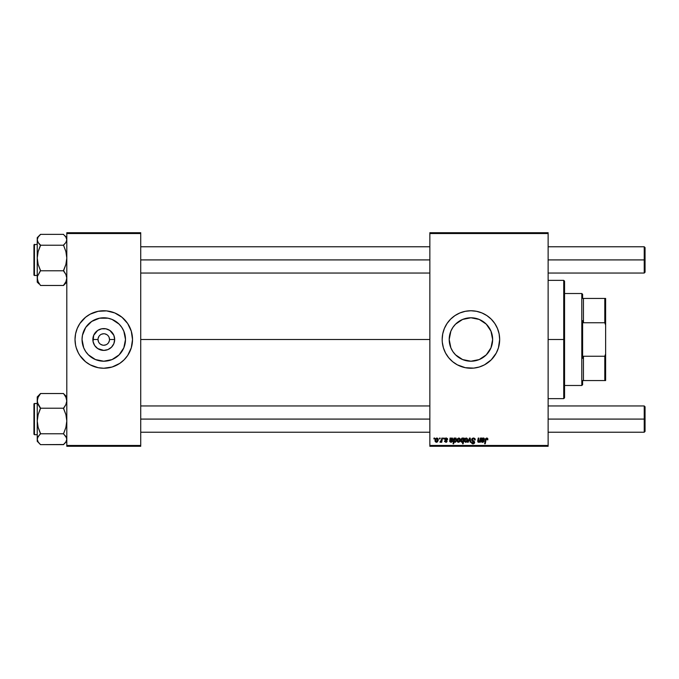 <?xml version="1.0" encoding="UTF-8"?>
<svg xmlns="http://www.w3.org/2000/svg" width="679" height="679" viewBox="0 0 679 679"><rect width="100%" height="100%" fill="white"/><g stroke="black" fill="none" stroke-linecap="round" stroke-linejoin="round"><path stroke-width="1.02" d="M103.768 333.754L101.57 334.187M100.568 334.722L99.703 335.434M98.981 336.309L98.124 338.38M82.821 333.754A21.72 21.72 0 0 1 91.699 321.447L99.533 318.196L108.003 318.196L112.077 319.436L119.122 324.146L121.821 327.431L123.833 331.191L125.488 339.5A21.72 21.72 0 0 1 103.768 361.22A21.72 21.72 0 0 1 82.049 339.5L82.465 335.265L85.707 327.431L91.699 321.447M92.217 321.108L91.707 321.439A21.72 21.72 0 0 1 95.442 319.444M95.467 319.436A21.72 21.72 0 0 1 99.516 318.205M99.541 318.196A21.72 21.72 0 0 1 115.829 321.439M75.598 345.246A28.747 28.747 0 0 0 78.416 353.055L79.867 355.473A28.747 28.747 0 0 0 87.812 363.418A28.747 28.747 0 0 1 79.85 355.457L85.529 361.72L90.214 364.852L98.158 367.695L103.768 368.247A28.747 28.747 0 0 1 90.214 364.852A28.747 28.747 0 0 0 103.768 368.247L105.644 368.188M76.26 347.843L78.416 353.055A28.747 28.747 0 0 1 75.021 339.5A28.747 28.747 0 0 0 75.564 345.093L76.26 347.843A28.747 28.747 0 0 0 85.503 361.703M75.598 333.754A28.747 28.747 0 0 1 78.416 325.945A28.747 28.747 0 0 0 75.598 333.754M122.033 361.703A28.747 28.747 0 0 0 131.276 347.86L132.515 339.5L131.276 331.157L127.669 323.527L122.008 317.28L114.768 312.943L106.586 310.889L98.158 311.305L90.214 314.148A28.747 28.747 0 0 1 103.768 310.753A28.747 28.747 0 0 0 90.214 314.148L85.529 317.28L79.867 323.527A28.747 28.747 0 0 1 87.812 315.582A28.747 28.747 0 0 0 79.85 323.543L77.211 328.5L75.573 333.89L75.021 339.5L75.573 345.11L75.157 342.318M98.014 339.5L92.862 339.5A10.906 10.906 0 0 1 103.768 328.594A10.906 10.906 0 0 1 114.675 339.5L113.843 343.676L111.483 347.215L107.944 349.575L103.768 350.406L97.708 348.573L94.695 345.56L93.065 341.63L93.685 335.324L97.708 330.427L101.638 328.806L105.899 328.806L109.828 330.427L113.843 335.324L114.675 339.5L109.514 339.5A5.746 5.746 0 0 0 103.768 333.754A5.746 5.746 0 0 0 98.014 339.5A5.746 5.746 0 0 0 103.768 345.246A5.746 5.746 0 0 0 109.514 339.5L114.675 339.5A10.906 10.906 0 0 1 103.768 350.406A10.906 10.906 0 0 1 92.862 339.5L98.014 339.5A5.746 5.746 0 0 1 103.768 333.754A5.746 5.746 0 0 1 109.514 339.5A5.746 5.746 0 0 1 103.768 345.246A5.746 5.746 0 0 1 98.014 339.5L98.455 341.698M75.573 345.127A28.747 28.747 0 0 0 76.252 347.835M85.554 361.746A28.747 28.747 0 0 0 87.778 363.392M92.768 366.057A28.747 28.747 0 0 0 127.677 355.457A28.747 28.747 0 0 1 119.725 363.418M103.768 368.247A28.747 28.747 0 0 0 117.323 364.852A28.747 28.747 0 0 1 103.768 368.247L112.111 367.008L119.742 363.401A28.747 28.747 0 0 0 121.974 361.746M131.285 347.835A28.747 28.747 0 0 0 131.955 345.127M132.515 339.5A28.747 28.747 0 0 1 103.768 368.247A28.747 28.747 0 0 1 75.021 339.5A28.747 28.747 0 0 1 103.768 310.753A28.747 28.747 0 0 1 132.515 339.5A28.747 28.747 0 0 0 131.964 333.907L132.38 336.682M492.64 339.5A21.72 21.72 0 0 1 470.92 361.22A21.72 21.72 0 0 1 449.201 339.5L450.856 331.191L452.859 327.431L455.567 324.146L462.611 319.436L470.92 317.78L479.23 319.436L486.274 324.146L490.985 331.191L492.64 339.5L490.985 347.809L486.274 354.854L479.23 359.564L470.92 361.22L462.611 359.564L455.567 354.854L452.859 351.569L450.856 347.809L449.201 339.5A21.72 21.72 0 0 1 470.92 317.78A21.72 21.72 0 0 1 492.64 339.5M442.173 339.534A28.747 28.747 0 0 0 442.309 342.284L443.412 347.843L445.568 353.055L448.7 357.74L452.681 361.72A28.747 28.747 0 0 0 486.868 363.418M442.309 342.352A28.747 28.747 0 0 0 442.716 345.093M442.725 345.127A28.747 28.747 0 0 0 447.003 355.457M447.028 355.49A28.747 28.747 0 0 0 452.664 361.712M486.911 363.384A28.747 28.747 0 0 0 489.126 361.746M489.186 361.703A28.747 28.747 0 0 0 498.42 347.877L499.668 339.5A28.747 28.747 0 0 1 470.92 368.247A28.747 28.747 0 0 1 442.173 339.5L442.309 342.318M498.437 347.818A28.747 28.747 0 0 0 499.668 339.5L499.116 333.89L497.478 328.5L494.821 323.527L491.248 319.172L486.894 315.599L481.92 312.943L476.531 311.305L470.92 310.753L465.31 311.305L459.921 312.943L454.947 315.599L450.593 319.172L447.02 323.527L444.363 328.5L442.725 333.89L442.173 339.5A28.747 28.747 0 0 1 470.92 310.753A28.747 28.747 0 0 1 499.668 339.5A28.747 28.747 0 0 0 498.437 331.182M140.731 339.5L429.849 339.5L140.731 339.5M429.849 446.281L548.131 446.281L548.131 445.458L429.849 445.458L429.849 233.542L548.131 233.542L548.131 445.458L548.131 232.719L429.849 232.719L548.131 232.719L548.131 233.542L429.849 233.542L429.849 232.719L429.849 445.458L548.131 445.458L548.131 446.281L429.849 446.281L429.849 445.458L429.849 446.281M443.591 438.065L443.455 438.889L444.066 438.889L444.185 438.065L443.591 438.065L444.185 438.065L443.591 438.065L443.455 438.889L444.066 438.889L444.185 438.065L444.066 438.889L443.455 438.889L443.591 438.065M439.559 438.065L439.415 438.889L440.034 438.889L440.153 438.065L439.559 438.065L440.153 438.065L439.559 438.065L439.415 438.889L440.034 438.889L440.153 438.065L440.034 438.889L439.415 438.889L439.559 438.065M447.614 439.262L446.476 438.006L444.898 438.693L444.957 439.797L446.502 441.282L445.713 441.783L444.49 441.053L444.584 441.562L446.324 442.25L447.028 440.713L445.441 438.88L446.383 438.532L447.028 439.559L447.622 439.406L446.196 437.989L444.787 439.203L446.442 440.883L445.874 441.8L444.49 441.053L445.848 442.318L447.096 441.129L445.382 439.152L446.171 438.515L447.622 439.483L447.02 439.466M454.641 438.065L454.039 438.065L453.063 443.811L453.665 443.811L454.064 441.63L455.609 442.131L456.627 440.196L456.084 438.159L454.54 438.642L454.641 438.065L454.039 438.065L453.063 443.811L453.665 443.811L454.064 441.63L455.006 442.318L456.661 439.695L455.558 437.989L454.54 438.642L454.641 438.065L454.039 438.065L453.063 443.811L453.665 443.811M475.249 439.933L474.655 440.009L475.249 439.933L473.467 437.989L472.194 438.447L471.82 440.45L474.052 442.487L472.847 443.2L471.37 442.097L471.837 443.429L473.356 443.871L474.545 442.98L474.477 441.647L472.27 439.754L472.626 438.897L473.586 438.668L475.249 439.933L474.842 438.507L473.662 437.997M466.21 437.989L465.005 438.575L464.368 440.136L464.512 441.494L465.582 442.309L466.812 441.919L467.61 440.111L467.288 438.498L466.21 437.989L464.351 440.569L465.743 442.318L467.636 439.652L466.21 437.989M480.392 438.065L479.544 441.409L478.313 441.477L478.831 438.065L478.228 438.065L477.778 440.586L478.033 442.148L479.807 441.545L479.688 442.25L480.291 442.25L481.004 438.065L480.392 438.065L481.004 438.065L480.392 438.065L480.07 440.009L478.754 441.8L478.288 441.291L478.831 438.065L478.228 438.065L477.685 441.308L478.559 442.318L479.807 441.545L479.688 442.25L480.291 442.25L481.004 438.065L480.291 442.25L479.688 442.25M487.887 438.77L487.013 438.006L485.757 438.498L484.653 443.811L485.256 443.811L486.232 438.88L486.987 438.71L487.293 439.856L487.895 439.78L486.767 437.989L485.358 439.602L484.653 443.811L485.256 443.811L485.943 439.746L486.733 438.659L487.293 439.856L487.895 439.78L487.293 439.856L486.546 438.685M452.681 361.72L457.366 364.852L465.31 367.695L473.738 368.111L479.264 367.008L484.475 364.852L491.248 359.828L496.273 353.055L498.428 347.843M481.581 438.065L481.538 439.415L481.581 438.065L482.192 438.065L481.581 438.065L481.233 441.469L482.659 442.318L484.135 441.053L482.438 441.791L481.903 440.679L484.034 440.221L484.45 438.744L483.669 438.014L482.26 438.583L481.581 438.065L481.207 441.223L482.523 442.318L484.135 441.053L482.574 441.8L481.903 440.679L484.509 439.194L483.448 437.989L482.26 438.583L483.355 437.989M463.596 438.065L463.46 438.821L462.798 438.048L461.847 438.176L460.854 439.78L460.99 441.74L461.915 442.318L462.9 441.808L462.552 443.811L463.154 443.811L464.122 438.065L463.46 438.821L462.458 437.989L460.761 440.629L461.915 442.318L462.9 441.808L462.552 443.811L463.154 443.811L464.122 438.065L463.154 443.811L462.552 443.811M468.221 442.25L467.576 442.25L469.478 438.065L467.576 442.25L468.221 442.25L469.766 438.71L470.182 442.25L470.785 442.25L470.207 438.065L469.478 438.065L470.207 438.065L469.478 438.065L467.576 442.25L468.221 442.25L469.766 438.71L470.182 442.25L470.785 442.25L470.207 438.065L470.785 442.25L470.182 442.25L469.766 438.71L469.342 439.729L469.766 438.71M458.894 437.989L457.68 438.575L457.052 440.136L457.196 441.494L458.266 442.309L459.496 441.919L460.294 440.111L459.963 438.498L458.894 437.989L457.035 440.569L458.427 442.318L460.32 439.652L458.894 437.989M449.795 440.45L449.693 441.223L451.009 442.318L449.693 441.223L450.067 438.065L450.686 438.065L450.067 438.065L449.804 441.69L451.153 442.318L452.409 441.562L452.621 441.053L452.027 440.977L451.408 441.749L450.364 441.443L450.389 440.679L452.265 440.365L452.969 439.491L452.469 438.133L451.068 438.294M436.869 437.989L435.655 438.575L435.027 440.136L435.171 441.494L436.241 442.309L437.463 441.919L438.269 440.111L437.938 438.498L436.869 437.989L435.001 440.569L436.393 442.318L438.286 439.652L436.869 437.989M441.859 438.065L441.138 441.129L439.933 442.165L441.308 441.384L441.155 442.25L441.757 442.25L442.47 438.065L441.859 438.065L442.47 438.065L441.859 438.065L441.554 439.737L439.933 442.165L441.308 441.384L441.155 442.25L441.757 442.25L442.47 438.065L441.757 442.25L441.155 442.25M434.034 438.065L433.889 438.889L434.509 438.889L434.628 438.065L434.034 438.065L434.628 438.065L434.034 438.065L433.889 438.889L434.509 438.889L434.628 438.065L434.509 438.889L433.889 438.889L434.034 438.065M66.805 446.281L140.731 446.281L140.731 445.458L66.805 445.458L66.805 233.542L140.731 233.542L140.731 445.458L140.731 232.719L66.805 232.719L140.731 232.719L140.731 233.542L66.805 233.542L66.805 232.719L66.805 445.458L140.731 445.458L140.731 446.281L66.805 446.281L66.805 445.458L66.805 446.281M103.768 310.753A28.747 28.747 0 0 1 117.323 314.148A28.747 28.747 0 0 0 103.768 310.753L101.884 310.812M119.742 363.401L124.096 359.828L127.669 355.473L131.276 347.843M498.42 331.123A28.747 28.747 0 0 0 489.186 317.297M489.126 317.254A28.747 28.747 0 0 0 486.911 315.616M481.92 312.943A28.747 28.747 0 0 0 452.698 317.263M452.664 317.288A28.747 28.747 0 0 0 447.028 323.51M447.003 323.543A28.747 28.747 0 0 0 442.725 333.873M442.716 333.907A28.747 28.747 0 0 0 442.309 336.648M442.309 336.716A28.747 28.747 0 0 0 442.173 339.466M499.532 336.682L499.116 333.89M476.531 311.305L475.75 311.16M465.31 311.305L462.577 311.992M465.31 367.695L466.006 367.823M476.531 367.695L479.264 367.008M499.421 343.251L499.532 342.318M452.528 351.051L452.859 351.561M458.851 357.553L462.611 359.564M482.472 357.892L482.981 357.561M488.973 351.569L490.985 347.809M489.313 327.949L488.982 327.439M482.981 321.447L479.23 319.436M459.369 321.108L458.86 321.439M452.859 327.431L450.856 331.191M131.955 333.873A28.747 28.747 0 0 0 131.285 331.165M131.276 331.14A28.747 28.747 0 0 0 122.033 317.297M121.974 317.254A28.747 28.747 0 0 0 119.759 315.608M114.768 312.943A28.747 28.747 0 0 0 87.82 315.582M87.778 315.608A28.747 28.747 0 0 0 85.554 317.254M85.503 317.297A28.747 28.747 0 0 0 76.26 331.14M76.252 331.165A28.747 28.747 0 0 0 75.573 333.873M124.096 319.172L122.008 317.28M83.441 359.828L85.529 361.72M125.488 339.5L123.833 347.809L119.122 354.854L112.077 359.564L103.768 361.22L95.459 359.564L88.414 354.854L85.707 351.569L83.704 347.809L82.049 339.5A21.72 21.72 0 0 1 103.768 317.78A21.72 21.72 0 0 1 125.488 339.5M122.152 327.949L121.83 327.439A21.72 21.72 0 0 1 124.707 333.754M115.829 321.447L112.077 319.436M85.707 327.431L83.704 331.191M85.376 351.051L85.707 351.561M91.699 357.553L95.459 359.564M115.32 357.892L115.829 357.561M121.821 351.569L123.833 347.809M109.514 339.5L109.081 337.302M108.547 336.309L107.834 335.434M106.959 334.722L104.889 333.864M98.99 342.691L99.703 343.566M100.568 344.278L102.648 345.136M103.768 345.246L105.966 344.813M106.959 344.278L107.834 343.566M108.547 342.691L109.404 340.62M487.31 439.729L486.733 438.659L485.943 439.746L485.256 443.811L484.653 443.811L485.358 439.602M487.344 439.355L486.733 438.659L485.943 439.746L486.733 438.659M483.558 437.997L483.983 438.133M482.404 440.561L481.818 441.172L482.744 441.783M482.659 440.544L481.818 441.172L482.574 441.8L484.093 441.189M482.022 440.637L482.913 440.527L481.818 441.172M483.567 441.987L482.404 442.318M482.048 442.267L481.623 442.063M481.207 441.223L481.301 440.45L481.207 441.223M482.005 440.153L483.915 439.194L483.253 438.515L483.915 439.194L482.005 440.153L483.253 438.515L482.005 440.153L483.253 438.515L482.531 438.829M483.915 439.194L483.253 438.515L483.915 439.194M483.788 439.627L483.142 439.95M479.807 441.545L478.559 442.318L477.685 441.308L478.228 438.065L478.831 438.065M477.685 441.308L477.778 440.586M478.754 441.8L478.364 440.713L478.899 441.783M479.637 441.282L479.9 440.722M461.915 442.318L462.9 441.808L461.983 442.318M462.458 437.989L463.46 438.821L462.458 437.989M461.771 439.024L462.289 438.549M462.11 441.8L461.381 440.298L462.11 441.8L461.364 440.62L462.501 438.515L463.239 439.975L462.11 441.8L463.112 440.569M463.053 440.773L462.73 441.435M461.508 439.661L461.754 439.058M463.248 439.619L462.501 438.515L463.248 439.771M464.759 438.923L465.174 438.396M465.225 441.545L464.962 440.247L465.938 441.783L464.945 440.578L466.21 438.515L467.033 439.72L465.769 441.8M465.073 439.737L465.31 439.169M466.88 440.705L466.49 441.452M466.38 441.554L465.853 441.791M467.033 439.72L466.498 438.575M465.616 438.77L466.04 438.532M465.404 439.016L465.174 439.44M475.062 438.863L475.207 439.389M474.655 439.822L474.409 439.033M473.738 438.685L474.502 439.16L473.221 438.676M472.27 439.483L473.433 438.659L472.261 439.627L472.508 440.221M472.261 439.627L474.655 442.36L473.255 440.688L473.976 441.104M472.423 440.128L473.255 440.688L472.423 440.128M471.362 442.224L473.042 443.888L474.646 442.521M474.629 442.683L474.197 443.489M472.881 443.879L472.406 443.786M471.964 442.037L471.37 442.097L472.041 442.589M471.964 442.275L473.246 443.209M472.847 443.2L474.052 442.402L473.068 443.217L474.052 442.402L473.586 441.723M473.068 443.217L474.052 442.402L472.805 441.291L474.018 442.666M473.467 437.989L471.667 439.678L472.796 441.282M471.82 440.45L471.684 439.941M471.744 439.152L472.194 438.447M472.805 441.291L473.331 441.571M459.895 441.401L460.133 440.866M457.035 440.569L457.51 441.953M457.909 441.545L457.646 440.247L458.614 441.783L457.629 440.578L458.885 438.515L459.717 439.72L458.452 441.8M457.756 439.737L458.087 439.016M459.564 440.705L459.174 441.452M459.717 439.72L458.885 438.515M458.3 438.77L458.724 438.532M454.54 438.642L455.558 437.989L454.54 438.642M456.661 439.695L456.449 440.943M454.064 441.63L455.006 442.318L454.141 441.766M454.344 439.839L454.251 440.722L455.363 438.515L456.033 440.119L454.972 441.8L454.251 440.722L454.523 439.296M455.685 438.617L456.059 439.644L455.363 438.515L454.667 439.024L455.736 438.668M456.033 440.119L455.787 441.061M454.565 441.63L454.251 440.722L455.21 441.749M451.934 437.989L450.746 438.583L451.934 437.989L452.995 439.338M450.89 440.561L452.995 439.194M452.885 439.763L452.52 440.221M451.408 440.527L450.389 440.679L451.408 440.527L450.389 440.679L450.313 441.248M450.389 440.679L451.068 441.8L450.304 441.172L451.238 441.783L452.027 440.977L451.068 441.8M451.908 441.299L452.621 441.053L452.027 440.977M450.89 442.318L452.621 441.053M450.024 439.415L450.067 438.065L450.024 439.415M450.686 438.065L450.067 438.065M450.491 440.153L452.401 439.194L451.747 438.515L452.401 439.194L450.491 440.153L451.747 438.515L450.491 440.153L451.747 438.515L451.026 438.829M452.401 439.194L451.747 438.515L452.401 439.194M452.273 439.627L451.637 439.95M446.51 438.575L447.028 439.559L446.171 438.515L445.382 439.152L447.096 441.129M446.281 438.515L445.382 439.152L446.078 439.916L445.568 439.585M446.969 441.698L446.544 442.148M444.49 441.053L445.135 441.291M445.721 441.783L445.084 440.977L445.874 441.8L446.442 440.883L444.787 439.203M445.797 441.791L446.442 440.883L445.5 440.264M446.502 441.138L445.874 441.8L446.442 440.883M445.034 438.481L445.483 438.125M445.441 438.15L445.899 438.006M447.393 438.541L447.605 439.118M446.841 438.821L446.4 438.541M435.884 441.545L435.621 440.247L436.589 441.783L435.604 440.578L436.86 438.515L437.692 439.72L436.419 441.8M435.723 439.737L436.054 439.016M437.539 440.705L437.149 441.452M437.692 439.72L436.86 438.515M436.266 438.77L436.699 438.532M440.34 442.318L441.223 441.537M439.933 442.165L440.603 441.63M440.17 441.52L441.503 440.026M461.915 441.766L461.389 441.011M462.688 438.541L463.239 439.432M466.677 438.685L466.965 439.143M459.089 438.541L459.641 439.143M437.064 438.541L437.615 439.143M119.725 315.582A28.747 28.747 0 0 1 127.677 323.543A28.747 28.747 0 0 0 119.725 315.582M129.12 325.945A28.747 28.747 0 0 1 131.93 333.754A28.747 28.747 0 0 0 129.12 325.945M131.93 345.246A28.747 28.747 0 0 1 129.12 353.055A28.747 28.747 0 0 0 131.93 345.246M115.837 321.447A21.72 21.72 0 0 1 121.821 327.431M564.555 339.899L563.731 339.5L563.731 398.641L563.731 339.5L548.131 339.5L563.731 339.5L563.731 280.359L563.731 339.5L564.555 339.5L564.555 281.182L564.555 339.101M564.555 339.5L564.555 397.818L564.555 339.5M64.845 284.077L66.805 282.133M66.805 282.048L63.52 285.477L40.519 285.477L38.16 281.827L37.235 278.127L37.472 276.277L40.519 270.48L38.151 264.411L37.235 258.003L38.151 251.578L40.519 245.085L38.16 242.522L37.235 239.78L38.143 237.056L40.519 234.348L63.52 234.348L40.519 234.348L37.235 237.684L37.235 282.108L37.472 276.277L40.519 270.785L63.52 270.785L40.519 270.785L38.151 264.411L37.235 258.003L37.235 278.127L38.16 281.827L40.519 285.477L63.52 285.477L66.805 282.048M37.235 275.513L34.442 275.453A0.492 0.492 180 0 1 33.95 274.97L34.442 275.513L37.235 275.453L34.442 275.453L34.442 244.364M63.52 234.476L65.88 237.039L66.805 239.78L65.897 242.505L63.52 245.221L40.519 245.221L63.52 245.221L65.897 251.595L66.805 258.003L65.888 264.42L63.52 270.48L65.88 274.426L66.805 278.127L65.897 281.802L63.52 285.299L65.897 281.802L66.805 278.127L65.88 274.426L63.52 270.955L65.888 264.42L66.805 258.003L65.897 251.595L63.52 245.085L65.897 242.505L66.805 239.78L65.88 237.039L63.52 234.476M66.805 280.037L66.567 278.67L66.805 280.037M37.481 278.645L37.235 280.037L37.481 278.645M39.093 283.966L37.235 282.133M37.235 237.769L37.235 258.003L38.151 251.578L40.519 245.526L38.16 242.522L37.235 239.78L38.143 237.056L40.519 234.476M34.442 244.304L34.442 275.453A0.492 0.492 -0 0 1 33.95 274.97L33.95 244.796L37.235 244.304M33.95 244.89L33.95 274.927M66.805 237.684L64.845 235.74M39.195 394.923L37.235 396.952L40.519 393.523L63.52 393.523L40.519 393.523L37.235 396.952L37.235 400.873L38.143 397.198L40.519 393.701L38.143 397.198L37.235 400.873L37.235 420.997L38.151 414.58L40.519 408.52L38.16 404.574L37.235 400.873L37.235 439.22L38.143 436.495L40.519 433.915L38.151 427.405L37.235 420.997L37.235 441.291L39.543 443.625L38.16 441.961L37.235 439.22L37.235 441.316M34.442 434.636L34.442 403.487L37.235 403.547L34.442 403.547L34.442 434.696L33.95 434.204L33.95 404.03A0.492 0.492 0 0 1 34.442 403.547A0.492 0.492 180 0 0 33.95 404.03L33.95 434.144M37.235 403.487L34.442 403.487L33.95 404.03M66.567 400.355L66.805 398.963L66.567 400.355M65.897 396.239L63.52 393.659L66.805 396.867M37.235 398.963L37.472 400.33L37.235 398.963M66.805 441.316L63.52 444.524L65.897 441.944L66.805 439.22L65.88 436.478L63.52 433.915L65.888 427.422L66.805 420.997L65.897 414.589L63.52 408.52L65.897 404.548L66.805 400.873L65.88 397.173L63.52 393.523L65.88 397.173L66.805 400.873L65.897 404.548L63.52 408.215L40.519 408.215L63.52 408.215L65.897 414.589L66.805 420.997L65.888 427.422L63.52 433.779L40.519 433.779L63.52 433.779L66.567 437.828L66.805 439.22L65.897 441.944L63.52 444.652L40.519 444.652L38.16 441.961L37.235 439.22L37.472 437.845L40.519 433.474L38.151 427.405L37.235 420.997L38.151 414.58L40.519 408.045L37.481 402.757L37.235 396.892M39.195 443.268L40.519 444.652L63.52 444.524M37.235 239.78L37.472 241.155L37.235 239.78M65.88 396.222L64.946 395.034M644.227 259.913L645.05 259.913L645.05 247.589L645.05 259.913L644.227 259.913L644.227 246.766L644.227 259.913L548.131 259.913L644.227 259.913L644.227 273.051L644.227 259.913M140.731 259.913L429.849 259.913L140.731 259.913M645.05 272.228L645.05 259.913L645.05 272.228L644.227 273.051L548.131 273.051M644.227 419.087L644.227 432.234L644.227 419.087L548.131 419.087L644.227 419.087L644.227 405.949L644.227 419.087L645.05 419.087L644.227 419.087M645.05 431.411L645.05 419.087L645.05 431.411L644.227 432.234L548.131 432.234M429.849 419.087L140.731 419.087L429.849 419.087M645.05 406.772L645.05 419.087L645.05 406.772L644.227 405.949L548.131 405.949M581.801 293.506L582.624 294.321L582.624 298.429L582.624 294.321L581.801 293.506L564.555 293.506L581.801 293.506L581.801 385.494L564.555 385.494L581.801 385.494L581.801 293.506M582.624 384.679L581.801 385.494L582.624 384.679L582.624 380.571L582.624 384.679M582.624 320.683L582.624 358.317L582.624 320.683L583.448 322.746L583.448 298.429L582.624 298.429L583.448 298.429L583.448 322.746L604.802 322.746L605.626 325.063L605.626 353.937L604.802 356.254L583.448 356.254L582.624 358.317L583.448 356.254L583.448 380.571L583.448 356.254L604.802 356.254L604.802 380.571L605.626 380.571L605.626 353.937L605.626 380.571L604.802 380.571L604.802 356.254L605.626 353.937L605.626 298.429L583.448 298.429L604.802 298.429L604.802 322.746L604.802 298.429L605.626 298.429L605.626 325.063L604.802 322.746L583.448 322.746L582.624 320.683M582.624 380.571L604.802 380.571L582.624 380.571M548.131 280.359L563.731 280.359L564.555 281.182M548.131 398.641L563.731 398.641L564.555 397.818M37.235 434.696L34.442 434.696M548.131 246.766L644.227 246.766L645.05 247.589M429.849 246.766L140.731 246.766M429.849 273.051L140.731 273.051M140.731 432.234L429.849 432.234M140.731 405.949L429.849 405.949"/></g></svg>

